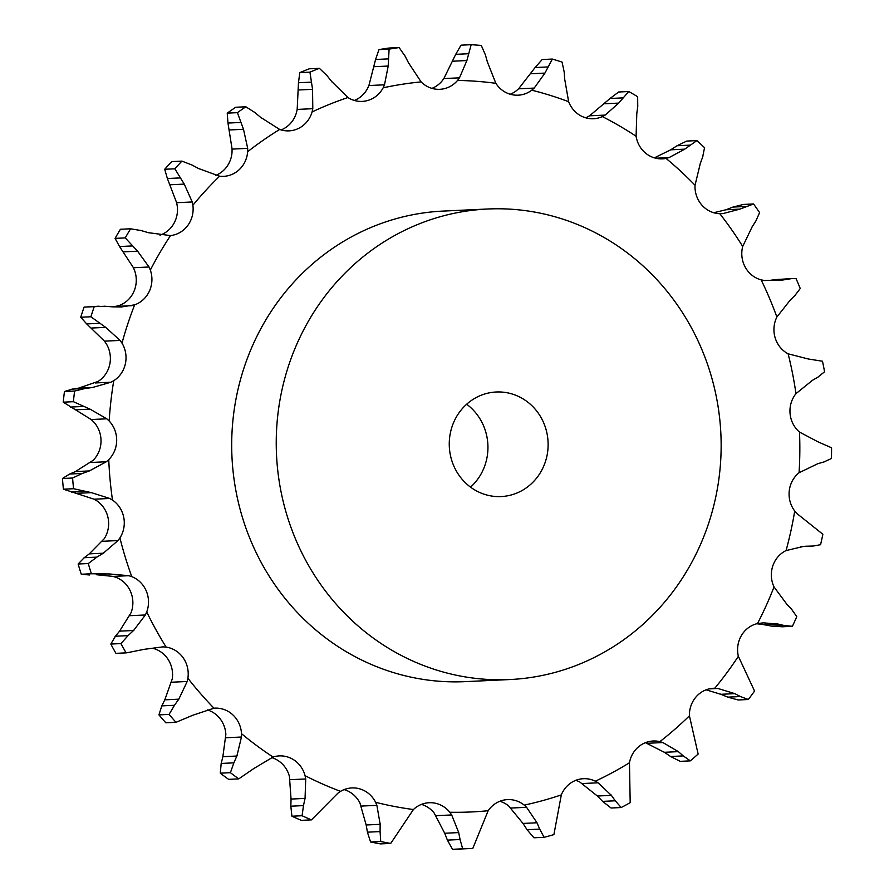 <?xml version="1.0" encoding="UTF-8"?>
<svg xmlns="http://www.w3.org/2000/svg" width="894" height="894" viewBox="0 0 894 894"><rect width="100%" height="100%" fill="white"/><g stroke="black" fill="none" stroke-linecap="round" stroke-linejoin="round"><path stroke-width="1.34" d="M817.865 463.684L799.068 472.736A26.921 25.423 87.3 0 0 789.257 490.862A26.921 25.423 87.3 0 0 794.721 511.022L796.845 513.502L822.86 534.266A402.501 380.106 87.3 0 1 820.569 544.714L813.104 546.044L800.957 546.614M813.015 546.055L805.628 546.234M803.929 546.323L786.049 550.581A26.921 25.423 87.3 0 0 772.762 566.036A26.921 25.423 87.3 0 0 774.025 586.945L786.999 604.456M756.737 623.744L764.124 624.738L778.138 624.09L763.498 622.85L757.509 623.554A26.921 25.423 87.3 0 0 741.383 635.6A26.921 25.423 87.3 0 0 738.366 656.285L754.547 691.073A402.501 380.106 87.3 0 1 748.312 699.51L740.444 696.549L727.783 697.141L738.176 699.98L748.312 699.51M706.126 689.822L720.821 694.303L734.834 693.643L717.927 688.469L714.787 688.246A26.921 25.423 87.3 0 0 713.58 688.268A26.921 25.423 87.3 0 0 696.571 696.325A26.921 25.423 87.3 0 0 689.419 715.826L698.136 754.055A402.501 380.106 87.3 0 1 690.336 760.872L683.262 755.911L670.589 756.503L680.189 761.342L690.336 760.872M645.434 742.679L664.354 752.301L678.367 751.642L662.901 742.556L659.873 741.629A26.921 25.423 87.3 0 0 653.19 741.003A26.921 25.423 87.3 0 0 640.417 745.361A26.921 25.423 87.3 0 0 629.465 762.75L630.192 802.667A402.501 380.106 87.3 0 1 621.185 807.539L615.284 800.789L602.623 801.382L611.038 808.008L621.185 807.539M575.691 780.373A26.921 25.423 87.3 0 1 579.692 781.926L597.371 796.018L611.384 795.369L598.108 782.798L595.337 781.2A26.921 25.423 87.3 0 0 583.447 778.696A26.921 25.423 87.3 0 0 575.568 780.417A26.921 25.423 87.3 0 0 561.32 794.889L553.9 834.616A402.501 380.106 87.3 0 1 544.1 837.32L539.719 829.107L527.047 829.699L533.953 837.79L544.1 837.32M499.835 801.27A26.921 25.423 87.3 0 1 508.563 805.852L522.99 823.43L537.003 822.771L526.588 807.316L524.208 805.114A26.921 25.423 87.3 0 0 507.602 799.594A26.921 25.423 87.3 0 0 505.032 799.862A26.921 25.423 87.3 0 0 488.169 810.724L472.803 848.417A402.501 380.106 87.3 0 1 470.233 848.551A402.501 380.106 87.3 0 1 462.667 848.831L460.075 839.533L447.402 840.125L452.52 849.3A402.501 380.106 87.3 0 0 460.086 849.021L470.233 848.551M421.432 804.399A26.921 25.423 87.3 0 1 434.149 812.992L444.709 833.242L458.723 832.582L451.682 814.948L449.805 812.255A26.921 25.423 87.3 0 0 432.115 802.767A26.921 25.423 87.3 0 0 429.198 802.723A26.921 25.423 87.3 0 0 413.419 809.528L390.712 843.433L380.565 843.902A402.501 380.106 87.3 0 1 370.574 841.992L367.412 832.169L380.084 831.576L380.721 841.522A402.501 380.106 87.3 0 0 390.712 843.433M344.134 789.603A26.921 25.423 87.3 0 1 344.581 789.737A26.921 25.423 87.3 0 1 359.947 803.024L366.16 824.994L380.173 824.335L376.888 805.349L375.592 802.287A26.921 25.423 87.3 0 0 360.226 789A26.921 25.423 87.3 0 0 351.901 787.927A26.921 25.423 87.3 0 0 340.58 791.346L337.921 793.168L311.447 819.876L301.312 820.357A402.501 380.106 87.3 0 1 291.925 816.222L290.818 806.198L303.479 805.606L302.071 815.741A402.501 380.106 87.3 0 0 311.447 819.876M271.553 757.576A26.921 25.423 87.3 0 1 277.095 759.956A26.921 25.423 87.3 0 1 289.421 776.417L291.042 799.068L305.055 798.409L305.714 778.965L305.066 775.679A26.921 25.423 87.3 0 0 292.74 759.218A26.921 25.423 87.3 0 0 279.319 755.899A26.921 25.423 87.3 0 0 273.05 757.039L253.784 768.561L238.743 778.875L228.596 779.344A402.501 380.106 87.3 0 1 220.27 773.176L221.198 763.442L233.859 762.85L230.406 772.695A402.501 380.106 87.3 0 0 238.743 778.875M207.475 709.937A26.921 25.423 87.3 0 1 217.153 715.546A26.921 25.423 87.3 0 1 225.858 734.41L222.863 756.693L236.876 756.033L241.469 737.025L241.503 733.672A26.921 25.423 87.3 0 0 232.798 714.809A26.921 25.423 87.3 0 0 214.862 708.149A26.921 25.423 87.3 0 0 213.99 708.204L192.802 715.245L175.973 722.318L165.826 722.799A402.501 380.106 87.3 0 1 158.931 714.876L161.803 705.88L174.475 705.288L169.078 714.407A402.501 380.106 87.3 0 0 175.973 722.318M152.561 648.251A26.921 25.423 87.3 0 1 167.558 658.587A26.921 25.423 87.3 0 1 172.24 678.959L164.798 699.834L178.811 699.175L187.181 681.496L187.885 678.233A26.921 25.423 87.3 0 0 183.203 657.85A26.921 25.423 87.3 0 0 166.15 647.122L162.987 646.865L144.001 649.357L126.557 652.855L115.941 653.346A402.501 380.106 87.3 0 1 110.811 644.06L115.427 636.226L128.088 635.634L120.947 643.579A402.501 380.106 87.3 0 0 126.088 652.866L115.941 653.346M113.125 576.418L116.142 577.39A26.921 25.423 87.3 0 1 130.636 591.739A26.921 25.423 87.3 0 1 131.083 612.681L119.561 631.153L133.586 630.494L145.364 614.971L146.728 611.943A26.921 25.423 87.3 0 0 146.281 591.001A26.921 25.423 87.3 0 0 131.787 576.652L128.736 575.691L113.125 576.418L96.407 574.719M94.093 499.198L96.854 500.83A26.921 25.423 87.3 0 1 108.107 518.118A26.921 25.423 87.3 0 1 104.285 538.657L89.288 553.867L103.302 553.207L117.986 540.568L119.93 537.92A26.921 25.423 87.3 0 0 123.752 517.391A26.921 25.423 87.3 0 0 112.499 500.092L109.716 498.461L94.093 499.198L63.418 489.197A402.501 380.106 87.3 0 1 62.435 478.502L69.654 474.032L82.315 473.44L72.582 478.033A402.501 380.106 87.3 0 0 73.565 488.716L91.389 492.639L109.716 498.461M91.166 419.532L93.535 421.756A26.921 25.423 87.3 0 1 101.022 441.189A26.921 25.423 87.3 0 1 93.121 460.343L75.387 471.585L89.4 470.926L106.33 461.751L108.766 459.617A26.921 25.423 87.3 0 0 116.678 440.451A26.921 25.423 87.3 0 0 109.18 421.018L106.788 418.805L91.166 419.532L63.239 402.166A402.501 380.106 87.3 0 1 64.446 391.516L72.403 389.091L85.064 388.499L74.593 391.047A402.501 380.106 87.3 0 0 73.386 401.697L90.048 409.139L106.788 418.805M120.109 340.424L104.486 341.162L106.341 343.866A26.921 25.423 87.3 0 1 109.727 364.528A26.921 25.423 87.3 0 1 98.116 381.414L78.493 388.164L92.507 387.504L110.945 382.219L113.761 380.688A26.921 25.423 87.3 0 0 125.372 363.791A26.921 25.423 87.3 0 0 121.997 343.14L120.109 340.424L105.693 327.372L90.886 316.767L80.739 317.236L86.696 323.919L99.357 323.326M112.488 306.832L121.383 306.977L134.659 304.832A26.921 25.423 87.3 0 0 149.454 290.997A26.921 25.423 87.3 0 0 150.337 270.077L149.041 267.004L137.587 251.18L125.238 237.905L115.091 238.374L119.55 246.532L132.211 245.939M148.404 232.686L170.508 235.591A26.921 25.423 87.3 0 0 187.774 225.467A26.921 25.423 87.3 0 0 192.892 205.251L192.244 201.966L184.253 184.108L174.844 168.787L164.708 169.268L167.379 178.521L180.052 177.928M198.58 168.53L219.611 176.207A26.921 25.423 87.3 0 0 223.567 176.353A26.921 25.423 87.3 0 0 238.553 170.262A26.921 25.423 87.3 0 0 247.66 151.712L247.694 148.359L243.503 129.306L237.391 112.666L227.244 113.136L227.97 123.059L240.631 122.467M260.679 117.371L279.688 129.451A26.921 25.423 87.3 0 0 289.019 130.87A26.921 25.423 87.3 0 0 299.412 127.965A26.921 25.423 87.3 0 0 312.084 111.94L312.799 108.688L312.554 89.322L309.939 72.146L299.792 72.626L298.473 82.751L311.134 82.159M331.775 81.589L347.911 97.524A26.921 25.423 87.3 0 0 362.238 101.402A26.921 25.423 87.3 0 0 367.512 100.553A26.921 25.423 87.3 0 0 383.146 87.813L384.509 84.807L388.197 66.044L389.102 49.136L378.955 49.606L375.581 59.485L388.253 58.892M408.558 62.871L421.119 81.902A26.921 25.423 87.3 0 0 439.658 89.322A26.921 25.423 87.3 0 0 439.826 89.311A26.921 25.423 87.3 0 0 457.538 80.449L459.482 77.834L466.88 60.546L471.172 44.7L461.025 45.169L455.716 54.333L468.378 53.741M487.431 62.088L495.857 83.321A26.921 25.423 87.3 0 0 512.486 94.775A26.921 25.423 87.3 0 0 518.14 95.189A26.921 25.423 87.3 0 0 531.774 90.193L534.199 88.081L544.938 73.096L552.324 59.06L542.177 59.529L535.104 67.542L547.776 66.949M564.717 79.275L568.651 101.715A26.921 25.423 87.3 0 0 582.586 116.678A26.921 25.423 87.3 0 0 593.515 118.734A26.921 25.423 87.3 0 0 602.366 116.6L605.171 115.091L618.704 103.101L628.761 91.523L618.614 92.004L610.054 98.485L622.716 97.893M636.796 113.627L636.092 136.234A26.921 25.423 87.3 0 0 646.675 153.992A26.921 25.423 87.3 0 0 662.443 158.853A26.921 25.423 87.3 0 0 666.041 158.417L669.081 157.59L684.737 149.153L696.895 140.593L686.748 141.073L677.049 145.744L689.721 145.152M700.293 163.535L695.029 185.237A26.921 25.423 87.3 0 0 701.768 204.972A26.921 25.423 87.3 0 0 719.804 213.7L722.944 213.588L739.964 209.107L753.553 203.966L743.417 204.435L732.957 207.073L745.63 206.48M752.234 226.674L742.702 246.465A26.921 25.423 87.3 0 0 745.283 267.25A26.921 25.423 87.3 0 0 761.14 279.856L764.247 280.47L781.769 280.157L791.916 278.57L775.176 279.632L787.837 279.04M790.218 300.093L776.875 317.035A26.921 25.423 87.3 0 0 775.176 337.898A26.921 25.423 87.3 0 0 788.128 353.812L808.232 358.975L822.502 361.232A402.501 380.106 87.3 0 1 824.57 371.759L817.876 377.179M812.434 380.341L795.962 393.651A26.921 25.423 87.3 0 0 790.072 413.609A26.921 25.423 87.3 0 0 799.504 432.081L818.099 441.882L831.565 447.782A402.501 380.106 87.3 0 1 831.454 458.51L823.821 461.986M509.703 679.552L465.171 681.641A235.535 222.427 -92.7 0 1 380.766 668.265A235.535 222.427 -92.7 0 1 233.971 411.475A235.535 222.427 -92.7 0 1 443.145 211.085L487.677 209.006A235.535 222.427 87.3 0 0 278.515 409.396A235.535 222.427 87.3 0 0 425.298 666.175A235.535 222.427 87.3 0 0 509.703 679.552A235.535 222.427 87.3 0 0 720.877 433.881A235.535 222.427 87.3 0 0 487.677 209.006M113.471 306.899L119.014 305.558A26.921 25.423 87.3 0 0 133.809 291.723A26.921 25.423 87.3 0 0 134.692 270.804L133.429 267.731L149.041 267.004M159.992 235.178A26.921 25.423 87.3 0 0 172.129 226.193A26.921 25.423 87.3 0 0 177.247 205.989L176.632 202.703L192.244 201.966M215.655 175.414A26.921 25.423 87.3 0 0 222.908 170.989A26.921 25.423 87.3 0 0 232.015 152.438L232.082 149.097L247.694 148.359M281.129 129.932A26.921 25.423 87.3 0 0 283.767 128.691A26.921 25.423 87.3 0 0 296.439 112.678L297.177 109.426L312.799 108.688M354.359 100.452A26.921 25.423 87.3 0 0 367.501 88.551L368.898 85.533L384.509 84.807M431.936 88.372A26.921 25.423 87.3 0 0 441.893 81.186L443.86 78.56L459.482 77.834M510.25 94.239A26.921 25.423 87.3 0 0 516.117 90.931L518.576 88.819L534.199 88.081M585.626 117.796A26.921 25.423 87.3 0 0 586.721 117.326L589.559 115.818L605.171 115.091M792.408 626.314L784.172 625.498L771.511 626.091L782.272 626.783L792.408 626.314A402.501 380.106 87.3 0 0 796.777 616.648L791.536 609.194M791.972 609.663L786.53 603.975M784.764 625.632L777.523 623.945M824.402 461.818L817.261 463.852M740.992 696.839L734.265 693.353M818.401 376.855L811.875 380.665M683.731 756.335L677.875 751.217M791.916 278.57L796.085 278.671A402.501 380.106 87.3 0 1 800.242 288.494L794.844 295.601M795.302 295.154L789.737 300.54M615.664 801.337L610.982 794.822M753.553 203.966A402.501 380.106 87.3 0 1 759.598 212.616L755.832 221.086M756.179 220.527L751.865 227.232M720.396 213.711L722.944 213.588M539.976 829.744L536.724 822.145M696.895 140.593A402.501 380.106 87.3 0 1 704.55 147.678L702.628 157.098M702.852 156.45L700.047 164.183M655.682 158.216L669.081 157.59M460.198 840.226L458.566 831.889M628.761 91.523A402.501 380.106 87.3 0 1 637.657 96.708L637.746 106.643M637.824 105.95L636.684 114.32M380.062 832.303L380.173 823.609M552.324 59.06A402.501 380.106 87.3 0 1 562.069 62.099L564.203 72.079M564.136 71.352L564.751 79.991M485.453 55.015L481.296 45.46A402.501 380.106 87.3 0 0 471.172 44.7M485.241 54.31L487.621 62.792M303.312 806.332L305.2 797.694M405.161 56.255L399.126 47.572A402.501 380.106 87.3 0 0 389.102 49.136M404.814 55.596L408.882 63.541M233.546 763.532L237.167 755.352M327.092 75.744L319.393 68.335A402.501 380.106 87.3 0 0 309.939 72.146M326.612 75.152L332.233 82.181M174.028 705.902L179.236 698.56M254.902 112.555L245.85 106.788A402.501 380.106 87.3 0 0 237.391 112.666M254.309 112.074L261.238 117.852M127.529 636.148L134.122 629.979M191.953 164.988L181.907 161.121A402.501 380.106 87.3 0 0 174.844 168.787M191.271 164.63L199.239 168.888M88.271 563.544L78.124 564.013L84.226 557.722L96.887 557.13L88.271 563.544A402.501 380.106 87.3 0 0 91.4 573.769L109.66 573.982L128.736 575.691M105.503 574.294L102.162 574.384M96.228 557.521L103.939 552.816M141.196 230.574L130.569 228.797A402.501 380.106 87.3 0 0 125.238 237.905M140.459 230.361L149.119 232.898M81.6 473.697L90.093 470.68M105 306.262L94.228 306.653A402.501 380.106 87.3 0 0 90.886 316.767M104.24 306.206L113.225 306.888M84.304 388.599L93.233 387.404M763.398 624.604L772.26 626.225M720.139 694.012L728.487 697.421M663.739 751.876L671.226 756.916M770.047 280.358L775.176 279.632M596.857 795.481L603.159 801.918M713.736 212.727L725.95 209.766L732.957 207.073M522.599 822.804L527.471 830.325M654.374 157.858L670.724 149.812L677.049 145.744M444.441 832.549L447.682 840.818M589.559 115.818L610.054 98.485M366.048 824.268L367.557 832.884M518.576 88.819L535.104 67.542M443.86 78.56L455.716 54.333M291.075 798.353L290.807 806.913M368.898 85.533L375.581 59.485M399.126 47.572L388.979 48.041A402.501 380.106 87.3 0 0 378.955 49.606M223.031 756.011L221.042 764.113M297.177 109.426L298.473 82.751M319.393 68.335L309.257 68.816A402.501 380.106 87.3 0 0 299.792 72.626M165.099 699.22L161.523 706.495M232.082 149.097L227.97 123.059M245.85 106.788L235.703 107.258A402.501 380.106 87.3 0 0 227.244 113.136M119.997 630.65L115.024 636.729M176.632 202.703L167.379 178.521M181.907 161.121L171.76 161.59A402.501 380.106 87.3 0 0 164.708 169.268M89.501 574.976L81.265 574.25A402.501 380.106 87.3 0 1 78.124 564.013M89.813 553.475L83.723 558.102M133.429 267.731L119.55 246.532M130.569 228.797L120.422 229.266A402.501 380.106 87.3 0 0 115.091 238.374M75.968 471.339L69.095 474.278M104.486 341.162L86.696 323.919M99.122 306.184L84.081 307.123A402.501 380.106 87.3 0 0 80.739 317.236M79.108 388.063L71.799 389.181M470.546 487.141A52.344 49.427 87.3 0 0 466.657 404.233M725.95 209.766L739.964 209.107M670.724 149.812L684.737 149.153M462.667 848.831L452.52 849.3M604.69 103.749L618.704 103.101M380.721 841.522L370.574 841.992M530.924 73.755L544.938 73.096M452.867 61.205L466.88 60.546M302.071 815.741L291.925 816.222M374.184 66.704L388.197 66.044M230.406 772.695L220.27 773.176M298.54 89.981L312.554 89.322M169.078 714.407L158.931 714.876M229.49 129.954L243.503 129.306M120.947 643.579L110.811 644.06M170.24 184.767L184.253 184.108M91.4 573.769L81.265 574.25M77.376 493.298L91.389 492.639M123.573 251.829L137.587 251.18M73.565 488.716L63.418 489.197M72.582 478.033L62.435 478.502M71.308 492.069L83.98 491.476M76.035 409.787L90.048 409.139M94.228 306.653L84.081 307.123M91.68 328.031L105.693 327.372M73.386 401.697L63.239 402.166M74.593 391.047L64.446 391.516M70.358 407.061L83.03 406.468M482.38 493.589A52.344 49.427 87.3 0 0 501.143 496.561A52.344 49.427 87.3 0 0 548.067 441.96A52.344 49.427 87.3 0 0 496.237 391.997A52.344 49.427 87.3 0 0 449.76 436.529A52.344 49.427 87.3 0 0 482.38 493.589M801.069 546.603L812.411 546.066M786.049 550.581A365.992 345.643 87.3 0 0 794.721 511.022M757.509 623.554A365.992 345.643 87.3 0 0 774.025 586.945M714.787 688.246A365.992 345.643 87.3 0 0 738.366 656.285M659.873 741.629A365.992 345.643 87.3 0 0 689.419 715.826M595.337 781.2A365.992 345.643 87.3 0 0 629.465 762.75M524.208 805.114A365.992 345.643 87.3 0 0 561.32 794.889M449.805 812.255A365.992 345.643 87.3 0 0 488.169 810.724M375.592 802.287A365.992 345.643 87.3 0 0 413.419 809.528M305.066 775.679A365.992 345.643 87.3 0 0 340.122 791.179A365.992 345.643 87.3 0 0 340.58 791.346M241.503 733.672A365.992 345.643 87.3 0 0 273.05 757.039M187.885 678.233A365.992 345.643 87.3 0 0 213.99 708.204M146.728 611.943A365.992 345.643 87.3 0 0 166.15 647.122M119.93 537.92A365.992 345.643 87.3 0 0 131.787 576.652M108.766 459.617A365.992 345.643 87.3 0 0 112.499 500.092M113.761 380.688A365.992 345.643 87.3 0 0 109.18 421.018M134.659 304.832A365.992 345.643 87.3 0 0 121.997 343.14M170.508 235.591A365.992 345.643 87.3 0 0 150.337 270.077M219.611 176.207A365.992 345.643 87.3 0 0 192.892 205.251M279.688 129.451A365.992 345.643 87.3 0 0 247.66 151.712M347.911 97.524A365.992 345.643 87.3 0 0 312.084 111.94M421.119 81.902A365.992 345.643 87.3 0 0 383.146 87.813M495.857 83.321A365.992 345.643 87.3 0 0 457.538 80.449M568.651 101.715A365.992 345.643 87.3 0 0 531.774 90.193M636.092 136.234A365.992 345.643 87.3 0 0 602.366 116.6M695.029 185.237A365.992 345.643 87.3 0 0 666.041 158.417M742.702 246.465A365.992 345.643 87.3 0 0 719.804 213.7M776.875 317.035A365.992 345.643 87.3 0 0 761.14 279.856M795.962 393.651A365.992 345.643 87.3 0 0 788.128 353.812M799.068 472.736A365.992 345.643 87.3 0 0 799.504 432.081M709.244 688.872L717.927 688.469M647.278 743.283L662.901 742.556M582.497 783.535L598.108 782.798M510.977 808.042L526.588 807.316M436.071 815.674L451.682 814.948M361.277 806.075L376.888 805.349M290.092 779.691L305.714 778.965M225.858 737.751L241.469 737.025M171.559 682.223L187.181 681.496M129.742 615.698L145.364 614.971M102.374 541.295L117.986 540.568M90.719 462.477L106.33 461.751M115.974 306.418L131.597 305.692M95.323 382.956L110.945 382.219"/></g></svg>
